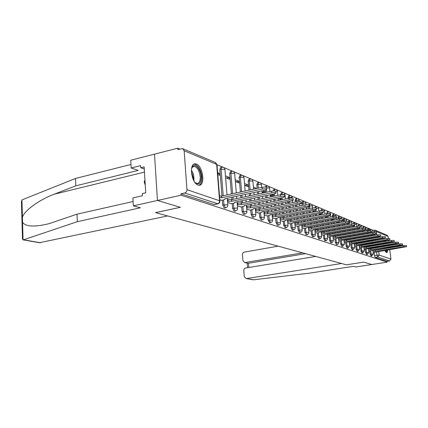 <?xml version="1.0" encoding="UTF-8"?>
<svg xmlns="http://www.w3.org/2000/svg" width="428" height="428" viewBox="0 0 428 428"><rect width="100%" height="100%" fill="white"/><g stroke="black" fill="none" stroke-linecap="round" stroke-linejoin="round"><path stroke-width="0.64" d="M369.739 250.958L370.113 254.12L371.049 255.976M365.239 249.406L365.614 252.622L366.577 254.51M360.59 247.807L360.97 251.076L361.96 252.991M355.796 246.154L356.176 249.476L357.198 251.429M350.842 244.447L351.222 247.828L352.212 249.845M345.722 242.687L346.108 246.121L347.124 248.181M340.431 240.862L340.816 244.361L341.87 246.453M334.958 238.974L335.349 242.537L336.429 244.672M329.293 237.021L329.683 240.654L330.801 242.826M323.424 234.999L323.814 238.696L324.975 240.911M317.341 232.902L317.736 236.673L318.935 238.931M311.033 230.729L311.434 234.571L312.67 236.877M304.49 228.472L304.886 232.393L306.175 234.742M297.69 226.128L298.091 230.13L299.429 232.527M290.628 223.689L291.035 227.776L292.415 230.227M283.288 221.158L283.689 225.331L285.128 227.835M275.643 218.521L276.044 222.785L277.542 225.342M267.677 215.771L268.083 220.131L269.64 222.747M259.379 212.903L259.78 217.365L261.075 220.051L261.406 220.04M250.717 209.913L251.118 214.482L252.461 217.226L252.814 217.221M241.67 206.788L242.071 211.464L243.462 214.284L243.848 214.273M232.211 203.525L232.613 208.313L234.057 211.202L234.469 211.186M222.314 200.106L222.71 205.017L224.213 207.981L224.663 207.965M196.436 164.084L195.296 163.833C188.775 163.014 191.327 183.216 198.004 185.04L199.02 185.238C205.467 185.875 203.043 166.251 196.436 164.084M383.675 241.13L383.558 241.74M383.461 243.671L383.483 244.211M383.67 246.047L383.75 246.539M384.125 248.299L384.242 248.743M384.82 250.423L386.607 252.643C387.244 252.584 387.618 251.685 387.731 249.952M373.291 230.36L369.61 228.814M369.252 228.664L365.132 226.936M364.774 226.781L360.52 224.994M360.151 224.839L355.754 222.993M355.384 222.838L350.837 220.928M350.457 220.768L345.754 218.788M345.369 218.628L340.501 216.584M340.116 216.418L335.07 214.3M334.675 214.134L329.448 211.94M329.052 211.769L323.627 209.49M323.226 209.324L317.597 206.959M317.191 206.788L311.349 204.333M310.931 204.156L304.864 201.604M304.442 201.428L298.129 198.774M297.701 198.597L291.136 195.837M290.703 195.655L283.866 192.782M283.422 192.595L276.301 189.604M275.851 189.411L268.42 186.292M267.965 186.1L260.213 182.842M259.753 182.649L251.648 179.241M251.183 179.048L242.713 175.485M242.237 175.287L233.372 171.558M232.886 171.355L223.598 167.455M223.106 167.246L217.012 164.775M179.819 149.056L177.775 148.195L177.871 149.549L182.542 148.591L184.158 150.72L186.956 189.657L219.569 200.764L216.654 164.389L184.158 150.72M315.73 256.436L245.645 268.024C244.404 268.372 243.783 269.255 243.783 270.678L244.281 276.547L246.084 278.558L253.692 279.789L309.952 273.091L353.458 266.328L355.845 266.986L371.814 264.515L363.736 262.102L346.402 264.825L155.573 212.641L180.381 207.318L157.461 200.47L154.503 154.15L177.775 148.195M387.709 248.176L387.672 247.716M387.436 245.929L387.345 245.442M386.907 243.644L386.746 243.125M386.002 241.333L385.687 240.793M389.764 249.626L390.935 259.101L389.566 260.952L387.137 261.326L375.228 257.426L374.479 255.575L374.109 252.461M373.601 248.208L373.542 247.716M373.323 245.897L373.259 245.367M373.039 243.5L372.97 242.927M372.74 241.012L372.665 240.392M372.43 238.428L372.349 237.759M372.109 235.742L372.023 235.02M371.777 232.944L371.67 232.035L374.168 231.596L374.447 230.157L375.179 230.2L376.33 231.548L376.742 234.945M246.544 278.548L341.571 263.504L346.434 264.83L363.763 262.113L371.814 264.515L387.233 262.129L181.076 195.211L157.461 200.47L154.503 154.15L130.738 160.227L131.182 167.995L138.191 170.414L75.82 185.832L54.169 194.232C39.157 199.753 24.096 210.913 22.427 217.237L22.572 222.335C25.707 226.781 34.577 227.215 49.183 223.635L77.024 214.171L133.108 201.497M375.591 230.376L387.03 235.218L388.143 236.513L388.383 238.455M388.613 240.301L388.683 240.884M388.918 242.762L388.982 243.302M389.207 245.132L389.271 245.629M389.491 247.421L389.55 247.876M387.137 261.326L387.233 262.129M217.959 203.824L184.725 192.985L180.98 193.82L181.076 195.211M184.725 192.985C186.185 192.488 186.929 191.375 186.956 189.657M219.832 199.844L221.506 200.277M217.799 174.571L219.484 175.245L219.334 173.367L217.734 173.741M227.643 202.519L231.441 203.685M225.599 177.679L229.397 179.198L229.248 177.363L226.412 178.005M237.406 205.868L240.932 206.943M235.341 181.563L238.878 182.975L238.722 181.178L235.935 181.798M246.731 209.062L250.011 210.057M244.656 185.276L247.946 186.587L247.791 184.826L245.046 185.431M255.655 212.122L258.705 213.042M256.49 188.539L253.772 188.909M264.199 215.049L267.035 215.899M264.879 192.573L264.793 191.674L262.134 192.242M272.39 217.857L275.022 218.638M272.925 196.409L272.78 194.89L270.287 195.414M280.249 220.548L282.694 221.271M278.147 198.624L280.602 199.603L280.458 198.068M287.787 223.138L290.061 223.796M286.519 201.963L287.969 202.54L287.889 201.684M295.036 225.62L297.144 226.23M294.651 205.199L295.031 205.124M302.007 228.006L303.96 228.568M308.716 230.307L310.525 230.82M315.174 232.522L316.854 232.987M314.634 211.865L313.034 212.047M321.401 234.656L322.953 235.084M320.791 214.813L320.727 214.198L319.256 214.482M327.404 236.711L328.838 237.101M326.73 217.633L326.618 216.573L325.259 216.825M333.193 238.696L334.519 239.049M331.128 219.741L332.46 220.27L332.337 219.141M338.789 240.616L340.009 240.932M336.831 222.014L337.96 222.464L337.89 221.816M344.192 242.467L345.31 242.756M342.93 224.443L343.251 224.384M349.419 244.26L350.446 244.516M354.47 245.988L355.411 246.218M359.36 247.668L360.221 247.866M358.07 229.306L357.246 229.376M364.1 249.289L364.875 249.465M362.778 231.553L362.73 231.115L361.986 231.243M368.685 250.862L369.391 251.017M367.347 233.715L367.256 232.939M369.22 246.576L369.161 246.047M368.941 244.19L368.872 243.618M368.647 241.708L368.572 241.087M368.342 239.129L368.262 238.46M368.021 236.443L367.936 235.726M367.695 233.656L367.599 232.88M367.347 230.751L367.288 230.232L368.187 230.071L368.476 228.616L370.477 230.104L368.187 230.071L368.246 230.606M364.71 244.896L364.64 244.324M364.415 242.419L364.346 241.804M364.116 239.846L364.041 239.182M363.805 237.171L363.72 236.454M363.479 234.389L363.388 233.613M363.137 231.489L363.04 230.655M362.784 228.472L363.682 228.21L363.987 226.733L365.33 227.059L366.015 228.247L363.698 228.37M360.306 245.356L360.269 245.057M360.05 243.158L359.98 242.542M359.755 240.59L359.675 239.926M359.445 237.925L359.36 237.208M359.119 235.149L359.033 234.373M358.787 232.254L358.691 231.425M358.434 229.242L358.332 228.343M355.507 243.65L355.465 243.307M355.245 241.36L355.165 240.697M354.94 238.701L354.855 237.984M354.619 235.93L354.534 235.159M354.288 233.046L354.191 232.217M353.945 230.039L353.838 229.146M353.582 226.904L353.475 225.936M350.548 241.884L350.505 241.494M350.281 239.503L350.2 238.792M349.965 236.738L349.879 235.972M349.639 233.865L349.542 233.035M349.296 230.863L349.195 229.975M348.943 227.739L348.836 226.776M348.574 224.47L348.445 223.363M345.428 240.055L345.38 239.621M345.15 237.577L345.064 236.812M344.829 234.71L344.733 233.881M344.492 231.719L344.39 230.831M344.139 228.6L344.032 227.643M343.775 225.342L343.657 224.309M343.395 221.939L343.208 220.308L344.166 220.131L344.535 218.58C345.712 218.51 346.434 219.05 346.691 220.195L344.166 220.131L344.353 221.763M340.132 238.166L340.078 237.679M339.843 235.587L339.752 234.763M339.516 232.602L339.415 231.714M339.169 229.494L339.062 228.536M338.81 226.246L338.692 225.214M338.43 222.849L338.307 221.741M338.04 219.302L337.906 218.125L338.88 217.943L339.26 216.365C340.463 216.301 341.196 216.846 341.458 218.013L338.88 217.943L339.008 219.12M334.653 236.213L334.594 235.673M334.359 233.522L334.263 232.634M334.017 230.419L333.915 229.467M333.663 227.182L333.551 226.155M333.294 223.796L333.171 222.688M332.904 220.254L332.775 219.061M332.497 216.547L332.422 215.862L333.407 215.68L333.808 214.08C335.028 214.011 335.777 214.567 336.039 215.755L333.407 215.68L333.482 216.37M328.982 234.191L328.918 233.586M328.677 231.377L328.576 230.424M328.33 228.151L328.217 227.124M327.966 224.775L327.848 223.673M327.586 221.244L327.457 220.056M327.185 217.547L327.046 216.263M326.767 213.674L327.746 213.337L328.164 211.716C329.41 211.646 330.165 212.213 330.437 213.417L327.768 213.556M323.113 232.099L323.038 231.425M322.798 229.157L322.691 228.135M322.439 225.791L322.321 224.689M322.065 222.271L321.936 221.089M321.669 218.585L321.535 217.306M321.257 214.722L321.112 213.342M317.025 229.927L316.95 229.178M316.704 226.845L316.586 225.749M316.335 223.341L316.212 222.159M315.95 219.666L315.816 218.392M315.543 215.814L315.399 214.439M315.12 211.769L314.96 210.287M310.717 227.68L310.632 226.851M310.38 224.449L310.263 223.266M310.006 220.784L309.872 219.516M309.605 216.948L309.465 215.578M309.187 212.919L309.037 211.443M308.749 208.682L308.572 206.975M304.169 225.342L304.078 224.427M303.827 221.95L303.698 220.688M303.436 218.125L303.297 216.761M303.024 214.112L302.874 212.641M302.596 209.891L302.435 208.302M302.141 205.451L301.922 203.295L302.976 203.086L303.484 201.369C304.822 201.288 305.635 201.898 305.924 203.209L302.976 203.086L303.201 205.242M297.369 222.924L297.267 221.902M297.016 219.35L296.877 217.991M296.615 215.354L296.465 213.888M296.192 211.148L296.032 209.565M295.748 206.724L295.577 205.017M295.283 202.064L295.122 200.497L296.197 200.277L296.727 198.539C298.091 198.453 298.921 199.079 299.209 200.411L296.197 200.277L296.353 201.85M290.307 220.404L290.195 219.275M289.938 216.643L289.793 215.182M289.526 212.459L289.371 210.881M289.093 208.051L288.921 206.35M288.632 203.407L288.451 201.567M288.151 198.512L288.06 197.586L289.146 197.362L289.703 195.596C291.099 195.51 291.944 196.147 292.238 197.506L289.146 197.362L289.237 198.292M282.962 217.788L282.838 216.536M282.576 213.823L282.426 212.251M282.154 209.436L281.988 207.735M281.71 204.809L281.528 202.974M281.239 199.93L281.046 197.945M280.741 194.777L281.822 194.328L282.405 192.536C283.828 192.445 284.69 193.098 284.989 194.489L281.822 194.328L281.849 194.633M275.316 215.07L275.183 213.679M274.92 210.876L274.76 209.185M274.482 206.269L274.311 204.445M274.022 201.411L273.834 199.437M273.535 196.281L273.337 194.135M267.35 212.245L267.211 210.699M266.938 207.794L266.772 205.98M266.494 202.958L266.312 200.994M266.018 197.848L265.82 195.719M265.521 192.44L265.307 190.123M259.052 209.303L258.897 207.58M258.624 204.573L258.448 202.615M258.164 199.491L257.972 197.367M257.677 194.103L257.469 191.803M257.158 188.395L256.827 184.714L257.982 184.463L258.656 182.585C260.181 182.483 261.096 183.179 261.417 184.666L257.982 184.463L258.314 188.143M250.391 206.248L250.22 204.316M249.947 201.203L249.759 199.095M249.476 195.847L249.273 193.558M248.973 190.166L248.176 181.151L249.347 180.889L250.064 178.984C251.616 178.877 252.557 179.589 252.878 181.114L249.347 180.889L250.15 189.909M241.344 203L241.162 200.898M240.884 197.666L240.691 195.393M240.397 192.017L239.145 177.433L240.338 177.16L241.087 175.223C242.681 175.116 243.639 175.844 243.971 177.401L240.338 177.16L241.595 191.76M231.88 199.582L231.692 197.313M231.414 193.959L229.708 173.543L230.917 173.265L231.709 171.291C233.34 171.179 234.325 171.928 234.662 173.527L230.917 173.265L232.629 193.697M221.982 195.997L219.832 169.472L221.062 169.183L221.897 167.177C223.571 167.064 224.577 167.829 224.919 169.472L221.062 169.183L223.223 195.73M373.13 252.386L373.767 252.515M362.73 231.115L362.035 230.831M358.059 229.231L357.187 228.878M352.683 227.065L352.287 226.91M326.618 216.573L326.238 216.418M320.727 214.198L319.416 213.668M314.617 211.737L312.927 211.058M307.598 208.912L306.464 208.457M300.044 205.868L299.755 205.75M272.78 194.89L271.743 194.473M264.793 191.674L262.46 190.733M256.474 188.325L253.413 187.095M247.791 184.826L244.5 183.505M238.722 181.178L235.186 179.755M229.248 177.363L225.444 175.833M219.334 173.367L217.649 172.693M371.777 235.801L371.691 235.079M368.417 228.627L367.582 228.771L367.288 230.232M363.923 226.744L363.078 226.894L362.773 228.37M359.285 224.802L358.434 224.957L358.086 226.144M354.502 222.795L353.64 222.956L353.277 223.774M349.558 220.73L348.692 220.891L348.344 221.41M344.454 218.59L343.577 218.756L343.208 220.308M339.174 216.381L338.291 216.547L337.906 218.125M333.717 214.096L332.824 214.268L332.422 215.862M328.067 211.737L327.169 211.908L326.751 213.524M322.22 209.287L321.316 209.463L320.845 210.737M316.158 206.751L315.243 206.933L314.778 207.746M309.877 204.124L308.524 204.814M303.356 201.395L302.43 201.583L301.922 203.295M296.588 198.565L295.657 198.758L295.122 200.497M289.558 195.628L288.616 195.821L288.06 197.586M282.245 192.568L281.303 192.766L280.72 194.558M274.637 189.39L273.69 189.593L273.053 190.947M266.719 186.078L265.767 186.282L265.157 187.073M258.459 182.628L257.506 182.836L256.827 184.714M249.845 179.032L248.893 179.241L248.176 181.151M240.852 175.271L239.899 175.491L239.145 177.433M231.452 171.35L230.499 171.569L229.708 173.543M221.618 167.246L220.671 167.471L219.832 169.472M372.023 230.612L371.67 232.035M180.98 193.82L214.385 204.584M253.569 188.828L254.125 189.048M262.107 192.231L263.632 192.841M270.293 195.494L272.7 196.452M325.323 217.424L326.131 217.745M371.14 235.689L371.531 235.844M221.255 200.331L223.855 199.774L225.165 199.079L224.732 198.806L265.135 190.16L266.837 189.267C266.243 188.705 264.739 188.625 262.327 189.021L221.715 197.752L219.644 197.543M219.511 195.874L221.581 196.083L262.171 187.309C264.579 186.913 266.082 186.999 266.681 187.56L266.687 187.63M221.715 197.752L221.581 196.083M231.195 203.739L233.752 203.204L235.058 202.524L234.651 202.267L274.369 193.921L276.065 193.055C275.504 192.525 274.043 192.45 271.694 192.83L231.773 201.262L228.161 201.267L228.028 199.635L231.639 199.635L271.534 191.161C273.883 190.776 275.343 190.851 275.905 191.391L275.91 191.444M227.418 199.764L228.028 199.635M227.552 201.395L228.161 201.267M231.773 201.262L231.639 199.635M240.691 206.992L243.206 206.473L244.511 205.82L244.131 205.574L283.181 197.506L284.871 196.666C284.331 196.163 282.919 196.094 280.624 196.463L241.381 204.616L237.861 204.627L237.727 203.027L241.242 203.022L280.468 194.831C282.758 194.462 284.171 194.531 284.711 195.04L284.716 195.088M237.171 203.145L237.727 203.027M237.31 204.739L237.861 204.627M241.381 204.616L241.242 203.022M75.82 185.832L75.505 178.471L21.94 199.913L21.443 201.813L22.486 239.043L23.064 239.867L23.567 239.803L77.34 221.672L77.024 214.171M75.505 178.471L130.979 164.454M77.34 221.672L140.405 207.778L133.354 205.841L157.461 200.47L180.311 207.296L155.498 212.625L167.648 215.942L39.44 242.703M133.354 205.841L132.899 197.918L142.422 195.74L142.294 193.584L145.718 192.793L144.145 166.915L140.742 167.76L144.273 169.001M140.742 167.76L140.614 165.636L131.182 167.995M253.692 279.789L252.857 279.735M278.147 246.159L244.281 252.119C243.051 252.477 242.435 253.36 242.43 254.772L242.922 260.599L244.639 262.567L247.726 263.22M302.607 252.846L245.174 262.551M305.544 253.649L248.459 263.252L248.829 267.495M191.493 168.937L192.493 166.62C195.141 162.71 200.807 169.354 201.176 176.62C201.123 183.254 199.164 185.308 195.296 182.767L194.633 182.061M195.195 182.67L197.126 183.462C199.357 183.184 200.395 180.9 200.229 176.62C199.378 170.649 197.351 167.22 194.146 166.326L192.177 167.369L191.717 168.145M198.993 185.238C201.16 184.211 202.128 181.429 201.898 176.892C200.844 169.493 198.33 165.24 194.36 164.127L193.954 164.149M144.937 179.921L144.204 182.151L145.242 184.96M145.06 181.948L144.204 182.151M384.451 241.001L384.954 241.504M385.831 243.275L386.008 243.794M386.468 245.586L386.564 246.073M386.051 246.159L385.96 245.672M385.484 243.88L385.302 243.366M384.291 241.617L383.772 241.36M386.324 252.579L387.083 250.059M387.067 248.283L387.03 247.823M386.794 246.036L386.703 245.549M386.265 243.751L386.099 243.232M385.355 241.44L385.034 240.905M386.789 247.86L386.816 248.32M386.773 250.107C386.58 251.53 386.168 252.097 385.532 251.798M385.371 251.546L386.2 250.203M386.291 248.406L386.27 247.946M249.775 210.105L252.247 209.602L253.553 208.966L253.194 208.741L291.596 200.93L293.276 200.117C292.763 199.641 291.393 199.576 289.151 199.935L250.562 207.821L247.138 207.837L247.004 206.269L250.428 206.259L288.996 198.335C291.233 197.982 292.608 198.041 293.116 198.522L293.121 198.565M246.496 206.376L247.004 206.269M246.635 207.938L247.138 207.837M250.562 207.821L250.428 206.259M258.469 213.085L260.909 212.598L262.209 211.983L261.872 211.769L299.643 204.204L301.312 203.418C300.825 202.963 299.493 202.909 297.305 203.252L259.352 210.886L256.014 210.908L255.874 209.372L259.213 209.356L297.15 201.69C299.333 201.342 300.665 201.401 301.151 201.856L301.157 201.893M255.42 209.469L255.874 209.372M255.553 210.999L256.014 210.908M259.352 210.886L259.213 209.356M266.805 215.942L269.201 215.471L270.501 214.872L270.18 214.669L307.341 207.334L309.005 206.574C308.54 206.141 307.24 206.093 305.105 206.424L267.768 213.823L264.515 213.845L264.376 212.347L267.628 212.325L304.95 204.894C307.079 204.557 308.379 204.611 308.845 205.044L308.85 205.076M263.958 212.432L264.376 212.347M264.097 213.93L264.515 213.845M267.768 213.823L267.628 212.325M274.797 218.681L277.162 218.226L278.451 217.638L278.152 217.451L314.719 210.335L316.367 209.597C315.923 209.185 314.66 209.142 312.574 209.463L275.835 216.643L272.663 216.67L272.524 215.198L275.696 215.172L312.419 207.965C314.505 207.639 315.768 207.687 316.212 208.099L316.212 208.126M272.149 215.268L272.524 215.198M272.283 216.739L272.663 216.67M275.835 216.643L275.696 215.172M282.469 221.313L284.797 220.869L286.081 220.297L285.797 220.12L321.792 213.214L323.429 212.497C323.006 212.106 321.776 212.063 319.737 212.379L283.577 219.345L280.479 219.371L280.34 217.932L283.438 217.906L319.577 210.908C321.615 210.592 322.851 210.635 323.274 211.031L323.274 211.052M280.003 217.996L280.34 217.932M280.142 219.436L280.479 219.371M283.577 219.345L283.438 217.906M289.842 223.839L292.137 223.405L293.415 222.854L293.148 222.683L328.576 215.974L330.207 215.279C329.801 214.904 328.597 214.867 326.607 215.172L291.008 221.939L287.985 221.971L287.846 220.554L290.869 220.527L326.446 213.733C328.442 213.428 329.646 213.465 330.052 213.84L330.207 215.279M287.541 220.613L287.846 220.554M287.68 222.025L287.985 221.971M291.008 221.939L290.869 220.527M296.93 226.268L299.188 225.845L300.461 225.31L300.21 225.149L335.097 218.628L336.713 217.948C336.322 217.595 335.151 217.563 333.198 217.857L298.156 224.433L295.197 224.465L295.058 223.079L298.016 223.047L333.043 216.445C334.996 216.145 336.167 216.177 336.558 216.541L336.713 217.948M294.79 223.132L295.058 223.079M294.929 224.518L295.197 224.465M298.156 224.433L298.016 223.047M303.752 228.606L305.977 228.199L307.004 227.519L341.362 221.18L342.967 220.522C342.593 220.179 341.448 220.147 339.538 220.436L305.025 226.829L302.136 226.867L301.997 225.508L304.886 225.47L339.383 219.05C341.293 218.762 342.437 218.788 342.812 219.136L342.967 220.522M305.025 226.829L304.886 225.47M310.321 230.858L312.51 230.457L313.542 229.804L347.386 223.63L348.986 222.988C348.622 222.662 347.509 222.635 345.637 222.918L311.643 229.135L308.813 229.178L308.674 227.84L311.504 227.803L345.482 221.554C347.354 221.276 348.467 221.303 348.831 221.629L348.986 222.988M311.643 229.135L311.504 227.803M316.65 233.025L318.812 232.639L319.844 232.003L353.191 225.989L354.775 225.369C354.427 225.053 353.335 225.032 351.5 225.305L318.009 231.361L315.243 231.404L315.11 230.093L317.876 230.05L351.351 223.967C353.18 223.694 354.272 223.716 354.619 224.031L354.775 225.369M318.009 231.361L317.876 230.05M322.749 235.116L324.879 234.737L325.922 234.121L358.782 228.263L360.349 227.659C360.018 227.359 358.953 227.338 357.15 227.605L324.151 233.506L321.444 233.549L321.305 232.26L324.017 232.217L357 226.289C358.798 226.027 359.862 226.043 360.199 226.348L360.349 227.659M324.151 233.506L324.017 232.217M328.64 237.133L331.78 236.165L364.169 230.457L365.726 229.868C365.405 229.579 364.362 229.563 362.596 229.82L330.074 235.571L327.425 235.619L327.286 234.351L329.94 234.303L362.446 228.531C364.212 228.268 365.255 228.29 365.576 228.579L365.726 229.868M330.074 235.571L329.94 234.303M334.322 239.086L337.441 238.139L369.364 232.57L370.916 231.997C370.6 231.719 369.583 231.703 367.85 231.955L335.793 237.567L333.193 237.615L333.059 236.368L335.654 236.32L367.7 230.687C369.428 230.435 370.45 230.451 370.76 230.729L370.916 231.997M335.793 237.567L335.654 236.32M339.816 240.964L342.908 240.049L374.382 234.614L375.918 234.052L372.922 234.02L341.314 239.493L338.767 239.541L338.628 238.316L341.175 238.268L372.772 232.773L375.768 232.805L375.918 234.052M341.314 239.493L341.175 238.268M345.123 242.788L348.189 241.89L379.229 236.582L380.749 236.037L377.817 236.01L346.648 241.355L344.149 241.408L344.016 240.199L346.514 240.151L377.667 234.785L380.604 234.811L380.749 236.037M346.648 241.355L346.514 240.151M350.259 244.549L353.293 243.676L385.425 237.957L382.546 237.936L351.805 243.158L349.355 243.206L349.221 242.023L351.672 241.97L382.397 236.727L385.275 236.754L385.425 237.957M351.805 243.158L351.672 241.97M355.229 246.25L358.236 245.399L389.94 239.808L387.121 239.798L356.797 244.896L354.389 244.95L354.256 243.783L356.663 243.73L386.971 238.61L389.79 238.626L389.94 239.808M356.797 244.896L356.663 243.73M360.039 247.898L363.019 247.068L394.306 241.606L391.54 241.595L361.628 246.582L359.269 246.64L359.135 245.49L361.494 245.437L391.395 240.429L394.161 240.44L394.306 241.606M361.628 246.582L361.494 245.437M364.699 249.497L367.657 248.684L398.538 243.345L395.825 243.339L366.304 248.213L363.987 248.272L363.854 247.138L366.17 247.084L395.681 242.189L398.393 242.195L398.538 243.345M366.304 248.213L366.17 247.084M369.22 251.043L402.63 245.025L399.971 245.025L370.835 249.797L368.567 249.85M368.433 248.738L370.707 248.684L399.827 243.89L402.486 243.896L402.63 245.025M370.835 249.797L370.707 248.684M373.596 252.547L406.6 246.656L403.984 246.656L375.233 251.332L373.013 251.386M372.884 250.289L375.099 250.236L403.845 245.544L406.456 245.544L406.6 246.656M375.233 251.332L375.099 250.236M370.942 256.014L371.846 255.869L371.017 253.975L370.643 250.808M370.113 254.12L373.323 253.97L372.863 250.134M366.464 254.548L367.379 254.398L366.529 252.472L366.154 249.256M365.614 252.622L368.877 252.472L368.412 248.561M361.842 253.034L362.767 252.884L361.895 250.92L361.516 247.651M360.97 251.076L364.287 250.92L363.821 246.935M357.07 251.471L358.011 251.316L357.118 249.321L356.733 245.998M356.176 249.476L359.552 249.326L359.081 245.26M352.148 249.861L353.1 249.701L352.174 247.668L351.795 244.286M351.222 247.828L354.662 247.678L354.186 243.521M347.055 248.192L348.023 248.031L347.076 245.961L346.685 242.521M346.108 246.121L349.612 245.977L349.13 241.729M342.844 246.293L341.795 244.195L341.41 240.691M340.816 244.361L344.39 244.217L343.903 239.878M337.419 244.5L336.338 242.366L335.948 238.803M335.349 242.537L338.987 242.392L338.495 237.957M331.807 242.649L330.689 240.477L330.293 236.845M329.683 240.654L333.391 240.509L332.898 235.972M325.992 240.734L324.836 238.519L324.44 234.817M323.814 238.696L327.602 238.556L327.099 233.913M319.967 238.749L318.769 236.486L318.373 232.714M317.736 236.673L321.599 236.534L321.091 231.778M313.719 236.689L312.483 234.384L312.082 230.537M311.434 234.571L315.377 234.453M307.24 234.549L305.956 232.201L305.555 228.274M304.886 232.393L308.914 232.26L308.401 227.263M300.504 232.329L299.172 229.927L298.771 225.925M298.091 230.13L302.211 229.996L301.687 224.871M293.512 230.023L292.131 227.573L291.725 223.486M291.035 227.776L295.24 227.648L294.715 222.383M286.241 227.626L284.802 225.117L284.395 220.944M283.689 225.331L287.99 225.208L287.461 219.799M278.671 225.128L277.178 222.565L276.772 218.301M276.044 222.785L280.447 222.667L279.917 217.103M270.79 222.528L270.48 222.533L269.233 219.906L268.827 215.546M268.083 220.131L272.599 220.056M262.573 219.815L262.241 219.821L260.946 217.135L260.545 212.673M259.78 217.365L264.402 217.258L263.862 211.368M254.002 216.985L253.644 216.996L252.306 214.241L251.899 209.672M251.118 214.482L255.858 214.38L255.313 208.308M245.051 214.027L244.666 214.037L243.275 211.223L242.874 206.542M242.071 211.464L246.94 211.427M235.694 210.934L235.277 210.951L233.838 208.061L233.431 203.268M232.613 208.313L237.299 208.019L237.61 208.292M225.909 207.703L225.454 207.719L223.956 204.755L223.555 199.839M222.71 205.017L227.514 204.712L227.846 205.012M374.479 255.575L376.998 255.168L376.608 251.91M376.378 250.027L376.324 249.572M376.11 247.796L376.052 247.304M375.832 245.479L375.768 244.95M375.549 243.083L375.479 242.505M375.249 240.59L375.174 239.969M374.939 238L374.858 237.331M374.612 235.309L374.527 234.587M374.286 232.602L374.168 231.596L376.33 231.548L388.143 236.513M376.982 236.968L377.063 237.636M377.303 239.61L377.378 240.231M377.608 242.152L377.678 242.724M377.903 244.597L377.967 245.126M378.186 246.951L378.245 247.443M378.464 249.224L378.518 249.674M378.726 251.413L379.171 255.093L390.935 259.101M370.386 248.62L370.338 248.245M370.124 246.426L370.06 245.897M369.84 244.035L369.771 243.462M369.546 241.553L369.471 240.937M369.241 238.974L369.161 238.305M368.92 236.293L368.834 235.571M368.594 233.501L368.497 232.725M365.887 247.02L365.838 246.603M365.619 244.741L365.555 244.174M365.33 242.264L365.261 241.649M365.031 239.691L364.95 239.027M364.715 237.016L364.629 236.299M364.389 234.228L364.298 233.458M364.046 231.329L363.95 230.494M361.253 245.378L361.2 244.902M360.975 243.002L360.906 242.387M360.676 240.434L360.601 239.771M360.365 237.765L360.285 237.048M360.044 234.988L359.953 234.212M359.707 232.094L359.611 231.259M359.36 229.076L359.252 228.167M356.465 243.676L356.406 243.147M356.182 241.199L356.107 240.536M355.877 238.54L355.791 237.824M355.556 235.769L355.465 234.999M355.224 232.88L355.128 232.051M354.876 229.873L354.775 228.98M354.518 226.738L354.395 225.674M351.522 241.927L351.458 241.333M351.228 239.338L351.147 238.626M350.912 236.577L350.826 235.807M350.585 233.699L350.495 232.869M350.243 230.697L350.141 229.804M349.89 227.568L349.778 226.605M349.515 224.299L349.285 222.25L349.633 220.714L350.864 220.939L351.725 222.095L348.906 222.319M346.418 240.119L346.343 239.455M346.113 237.412L346.027 236.641M345.787 234.539L345.696 233.715M345.45 231.548L345.353 230.66M345.102 228.429L344.995 227.466M344.733 225.171L344.615 224.133M341.137 238.257L341.052 237.513M340.822 235.416L340.731 234.587M340.49 232.431L340.388 231.543M340.142 229.317L340.035 228.359M339.784 226.07L339.666 225.037M339.404 222.672L339.281 221.56M335.675 236.32L335.584 235.496M335.349 233.346L335.252 232.458M335.006 230.243L334.905 229.285M334.653 227.001L334.536 225.973M334.279 223.614L334.156 222.506M333.888 220.072L333.76 218.879M330.02 234.293L329.924 233.41M329.683 231.195L329.581 230.248M329.33 227.969L329.223 226.942M328.966 224.593L328.848 223.486M328.581 221.057L328.453 219.869M328.18 217.36L328.041 216.076M324.162 232.19L324.06 231.243M323.814 228.969L323.707 227.947M323.456 225.604L323.338 224.502M323.081 222.084L322.953 220.896M322.685 218.398L322.546 217.119M322.273 214.53L322.124 213.144M318.09 230.013L317.983 228.991M317.736 226.658L317.619 225.561M317.367 223.149L317.239 221.966M316.977 219.473L316.843 218.194M316.57 215.616L316.426 214.241M316.142 211.571L315.976 209.971M311.793 227.75L311.68 226.658M311.429 224.251L311.306 223.074M311.049 220.591L310.915 219.318M310.648 216.75L310.509 215.38M310.23 212.716L310.075 211.239M309.792 208.479L309.514 205.788L309.995 204.103C311.306 204.022 312.108 204.621 312.387 205.9L308.936 205.905M305.26 225.401L305.137 224.224M304.886 221.752L304.757 220.484M304.495 217.922L304.356 216.557M304.083 213.909L303.934 212.432M303.655 209.683L303.489 208.094M298.476 222.961L298.348 221.699M298.091 219.147L297.952 217.788M297.69 215.145L297.54 213.679M297.267 210.94L297.107 209.356M296.823 206.515L296.652 204.803M291.425 220.42L291.291 219.066M291.029 216.434L290.885 214.974M290.617 212.245L290.462 210.667M290.184 207.837L290.013 206.13M289.724 203.188L289.542 201.347M284.09 217.777L283.951 216.322M283.689 213.604L283.534 212.031M283.261 209.212L283.095 207.516M282.812 204.584L282.635 202.749M282.341 199.705L282.148 197.72M276.461 215.022L276.311 213.46M276.044 210.651L275.883 208.96M275.605 206.045L275.434 204.215M275.145 201.181L274.958 199.202M274.658 196.045L274.455 193.9M268.511 212.149L268.356 210.469M268.083 207.564L267.917 205.745M267.634 202.722L267.452 200.753M267.158 197.608L266.96 195.478M266.655 192.193L266.43 189.743M260.224 209.153L260.058 207.345M259.785 204.338L259.609 202.374M259.325 199.245L259.133 197.121M258.833 193.857L258.624 191.557M251.573 206.023L251.402 204.07M251.129 200.957L250.942 198.843M250.653 195.596L250.45 193.306M242.542 202.749L242.36 200.646M242.082 197.415L241.89 195.136M233.105 199.32L232.912 197.057M224.93 169.552L227.017 194.911M266.243 187.25L266.901 186.041C268.388 185.945 269.287 186.624 269.597 188.074L266.703 187.806M274.177 190.915L274.808 189.353C276.263 189.262 277.146 189.925 277.451 191.348L275.231 191.022M315.784 207.848L316.271 206.729C317.56 206.654 318.341 207.243 318.619 208.495L316.233 208.324M321.867 210.694L322.321 209.265C323.589 209.19 324.36 209.768 324.633 210.999L322.824 210.779M354.207 223.828L354.571 222.785L356.117 223.256L356.663 224.347L354.646 224.235M359.017 226.102L359.354 224.791L359.761 224.77L360.874 225.256L361.414 226.326L359.889 226.171M234.667 173.597L236.304 192.9M243.976 177.465L245.153 190.99M252.884 181.167L253.601 189.165M261.417 184.714L261.669 187.421M269.603 188.117L269.918 191.503M277.451 191.386L277.836 195.382M284.995 194.521L285.439 199.068M292.244 197.533L292.303 198.164M299.215 200.438L299.316 201.46M312.392 205.922L312.601 207.928M213.904 204.605L217.472 203.846C218.858 203.396 219.559 202.364 219.569 200.764L219.928 201.085M375.228 257.426L377.747 257.03L376.998 255.168L379.171 255.093L377.747 257.03L389.566 260.952M183.141 148.848L215.097 162.383L217.007 164.684L215.6 162.581M221.618 197.72L221.479 196.051M262.327 189.021L262.171 187.309M231.682 201.23L231.543 199.598M271.694 192.83L271.534 191.161M241.29 204.584L241.151 202.99M280.624 196.463L280.468 194.831M21.94 199.913L22.427 217.237M22.572 222.335L23.064 239.867M23.567 239.803L40.393 242.73M144.461 172.12L54.169 194.232M191.386 170.103L192.787 172.591L193.75 175.566L194.012 181.071M193.413 179.921L193.397 178.118L191.37 171.398M250.476 207.789L250.337 206.226M289.151 199.935L288.996 198.335M259.266 210.86L259.127 209.329M297.305 203.252L297.15 201.69M267.687 213.797L267.548 212.299M305.105 206.424L304.95 204.894M275.76 216.616L275.621 215.145M312.574 209.463L312.419 207.965M283.502 219.318L283.363 217.879M319.737 212.379L319.577 210.908M290.938 221.913L290.799 220.5M326.607 215.172L326.446 213.733M298.086 224.406L297.947 223.02M333.198 217.857L333.043 216.445M304.961 226.808L304.822 225.444M339.538 220.436L339.383 219.05M311.579 229.114L311.44 227.782M345.637 222.918L345.482 221.554M317.95 231.339L317.811 230.029M351.5 225.305L351.351 223.967M324.098 233.485L323.959 232.195M357.15 227.605L357 226.289M330.02 235.55L329.881 234.287M362.596 229.82L362.446 228.531M335.739 237.545L335.6 236.304M367.85 231.955L367.7 230.687M341.26 239.477L341.127 238.252M372.922 234.02L372.772 232.773M346.6 241.339L346.461 240.135M377.817 236.01L377.667 234.785M351.757 243.136L351.623 241.954M382.546 237.936L382.397 236.727M356.749 244.88L356.615 243.714M387.121 239.798L386.971 238.61M361.58 246.565L361.446 245.421M391.54 241.595L391.395 240.429M366.261 248.197L366.127 247.068M395.825 243.339L395.681 242.189M370.792 249.781L370.664 248.668M399.971 245.025L399.827 243.89M375.19 251.316L375.056 250.22M403.984 246.656L403.845 245.544M224.416 208.013L225.658 207.757C227.118 207.382 227.846 206.446 227.84 204.942L227.295 198.255M234.244 211.234L235.464 210.983C236.898 210.619 237.61 209.704 237.604 208.233L237.053 201.765M243.639 214.31L244.843 214.07C246.239 213.716 246.94 212.812 246.935 211.373L246.389 205.108M252.627 217.258L253.809 217.023C255.184 216.675 255.864 215.792 255.858 214.38M261.23 220.078L262.396 219.848C263.744 219.505 264.413 218.644 264.402 217.258M269.48 222.779L270.624 222.56C271.946 222.223 272.604 221.378 272.593 220.019L272.058 214.3M277.392 225.369L278.521 225.155C279.816 224.828 280.463 223.999 280.447 222.667M284.989 227.857L286.102 227.653C287.375 227.332 288.007 226.514 287.99 225.208M292.287 230.248L293.383 230.05C294.635 229.734 295.25 228.932 295.24 227.648M299.306 232.548L300.386 232.351C301.617 232.046 302.221 231.259 302.211 229.996M306.063 234.763L307.127 234.571C308.337 234.271 308.93 233.501 308.914 232.26M312.568 236.893L314.457 236.384L315.276 235.325L314.864 229.563M318.839 238.947L320.877 238.316L321.599 236.534M324.884 240.927L326.89 240.306L327.602 238.556M330.716 242.842L332.695 242.232L333.391 240.509M336.349 244.682L338.302 244.088L338.987 242.392M341.795 246.469L342.769 246.303L344.39 244.217M236.588 196.27L236.78 198.539M245.453 194.371L245.651 196.655M245.934 199.897L246.116 202.005M253.906 192.563L254.109 194.858M254.403 198.116L254.59 200.234M254.869 203.359L255.045 205.312M261.979 190.834L262.193 193.146M262.492 196.415L262.685 198.544M262.974 201.679L263.156 203.642M263.429 206.66L263.594 208.473M270.229 194.788L270.426 196.928M270.721 200.079L270.908 202.053M271.192 205.076L271.363 206.901M271.636 209.811L271.796 211.496M278.141 198.549L278.328 200.529M278.623 203.568L278.794 205.397M279.077 208.324L279.238 210.014M279.505 212.828L279.655 214.396M285.738 202.123L285.915 203.958M286.204 206.895L286.369 208.596M286.642 211.421L286.797 212.994M287.065 215.717L287.209 217.173M292.554 200.668L292.747 202.578M293.036 205.526L293.207 207.232M293.49 210.068L293.645 211.651M293.918 214.38L294.063 215.846M294.325 218.483L294.464 219.837M299.595 204.21L299.771 205.927M300.06 208.773L300.221 210.357M300.499 213.101L300.649 214.572M300.916 217.221L301.05 218.58M301.312 221.137L301.44 222.4M305.924 203.209L306.079 204.728M306.368 207.526L306.534 209.121M306.817 211.876L306.967 213.347M307.24 216.006L307.384 217.371M307.646 219.939L307.775 221.206M308.032 223.684L308.155 224.861M312.889 210.694L313.045 212.17M313.323 214.84L313.467 216.21M313.735 218.783L313.868 220.056M314.131 222.544L314.254 223.726M314.505 226.134L314.617 227.231M318.619 208.495L318.892 211.041M319.176 213.716L319.32 215.091M319.598 217.675L319.732 218.954M319.994 221.447L320.123 222.635M320.379 225.048L320.497 226.15M320.743 228.488L320.85 229.51M324.633 210.999L324.959 214.016M325.237 216.605L325.376 217.889M325.644 220.393L325.772 221.581M326.034 224.005L326.152 225.107M326.404 227.455L326.516 228.477M326.762 230.756L326.864 231.703M330.437 213.417L330.812 216.862M331.085 219.377L331.219 220.57M331.481 222.999L331.604 224.106M331.861 226.46L331.973 227.487M332.219 229.772L332.326 230.724M332.567 232.939L332.663 233.822M336.039 215.755L336.103 216.306M336.322 218.291L336.467 219.591M336.734 222.03L336.857 223.138M337.12 225.503L337.232 226.53M337.483 228.82L337.59 229.777M337.836 231.997L337.933 232.886M338.174 235.042L338.264 235.865M341.458 218.013L341.549 218.847M341.801 221.083L341.924 222.207M342.191 224.577L342.304 225.609M342.566 227.905L342.673 228.862M342.919 231.093L343.021 231.981M343.261 234.143L343.352 234.967M343.588 237.069L343.673 237.834M346.691 220.195L346.83 221.383M347.087 223.684L347.204 224.721M347.466 227.022L347.573 227.985M347.825 230.216L347.927 231.109M348.173 233.276L348.269 234.105M348.504 236.213L348.595 236.978M348.825 239.027L348.906 239.739M348.023 248.031L349.612 245.977M351.757 222.303L351.939 223.876M352.201 226.166L352.314 227.134M352.57 229.371L352.672 230.264M352.918 232.441L353.014 233.271M353.255 235.384L353.346 236.154M353.582 238.203L353.662 238.92M353.892 240.916L353.967 241.579M353.1 249.701L354.662 247.678M356.663 224.347L356.888 226.31M357.15 228.557L357.252 229.451M357.508 231.634L357.605 232.463M357.845 234.581L357.936 235.352M358.177 237.412L358.257 238.129M358.487 240.129L358.568 240.793M358.792 242.746L358.862 243.361M358.011 251.316L359.552 249.326M361.414 226.326L361.687 228.664M361.944 230.847L362.04 231.682M362.286 233.806L362.377 234.581M362.618 236.647L362.703 237.363M362.939 239.37L363.014 240.033M363.244 241.991L363.319 242.606M363.538 244.511L363.607 245.084M362.767 252.884L364.287 250.92M366.015 228.247L366.331 230.927M366.582 233.057L366.673 233.832M366.919 235.903L367.005 236.62M367.24 238.631L367.32 239.3M367.55 241.258L367.625 241.879M367.85 243.789L367.92 244.361M368.139 246.218L368.198 246.747M367.379 254.398L368.877 252.472M370.477 230.104L370.536 230.585M370.728 232.19L370.835 233.11M371.081 235.181L371.167 235.903M371.408 237.92L371.488 238.589M371.723 240.552L371.798 241.173M372.023 243.088L372.093 243.66M372.317 245.522L372.376 246.057M372.595 247.871L372.654 248.363M371.846 255.869L373.323 253.97M214.118 204.643L217.686 203.889C219.179 203.503 219.922 202.546 219.922 201.005L217.007 164.684M371.948 230.596L374.388 230.168M225.165 199.079L225.133 198.72M266.837 189.267L266.681 187.56M235.058 202.524L235.031 202.187M276.065 193.055L275.905 191.391M244.511 205.82L244.484 205.504M284.871 196.666L284.711 195.04M23.107 239.873L39.804 242.767M244.639 262.567L247.967 263.268M247.582 267.703L247.186 263.102M246.084 278.558L253.178 279.789M192.177 167.369L192.493 166.62M193.055 166.588L194.146 166.326M253.553 208.966L253.526 208.671M293.276 200.117L293.116 198.522M262.209 211.983L262.182 211.705M301.312 203.418L301.151 201.856M309.005 206.574L308.845 205.044M316.367 209.597L316.212 208.099M323.429 212.497L323.274 211.031"/></g></svg>
